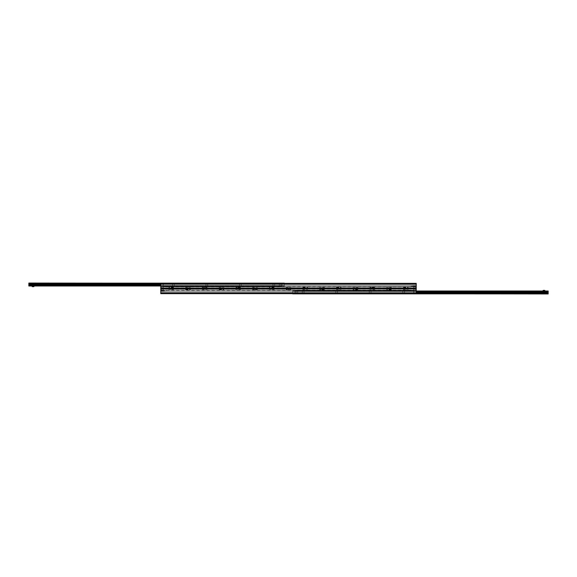 <?xml version="1.0" encoding="UTF-8"?>
<svg xmlns="http://www.w3.org/2000/svg" width="577" height="577" viewBox="0 0 577 577"><rect width="100%" height="100%" fill="white"/><g stroke="black" fill="none" stroke-linecap="round" stroke-linejoin="round"><path stroke-width="0.43" stroke-dasharray="2.88 2.16" d="M164.957 290.173L163.911 290.173L164.957 290.173M164.957 288.5L164.12 288.5L164.957 288.5M412.043 290.173L413.089 290.173L412.043 290.173M412.043 288.5L412.88 288.5L412.043 288.5M414.344 288.5L415.072 288.5L414.344 288.5M414.344 290.173L415.072 290.173L414.344 290.173M162.656 288.5L161.928 288.5L162.656 288.5M162.656 290.173L161.387 290.173L162.656 290.173M405.761 289.337L403.46 289.337L405.761 289.337M405.761 290.173L403.46 290.173L405.761 290.173M405.761 288.5L404.693 288.5L405.761 288.5M389.006 289.337L391.314 289.337L389.006 289.337M389.006 290.173L391.314 290.173L389.006 290.173M389.006 288.5L390.081 288.5L389.006 288.5M372.259 289.337L374.56 289.337L372.259 289.337M372.259 290.173L374.56 290.173L372.259 290.173M372.259 288.5L373.326 288.5L372.259 288.5M355.504 289.337L357.812 289.337L355.504 289.337M355.504 290.173L357.812 290.173L355.504 290.173M355.504 288.5L356.572 288.5L355.504 288.5M338.757 289.337L336.449 289.337L338.757 289.337M338.757 290.173L336.449 290.173L338.757 290.173M338.757 288.5L339.824 288.5L338.757 288.5M322.002 289.337L324.31 289.337L322.002 289.337M322.002 290.173L324.31 290.173L322.002 290.173M322.002 288.5L323.07 288.5L322.002 288.5M305.255 289.337L302.947 289.337L305.255 289.337M305.255 290.173L302.947 290.173L305.255 290.173M305.255 288.5L304.187 288.5L305.255 288.5M288.5 289.337L286.199 289.337L288.5 289.337M288.5 290.173L290.801 290.173L288.5 290.173M288.5 288.5L289.567 288.5L288.5 288.5M271.745 289.337L274.053 289.337L271.745 289.337M271.745 290.173L274.053 290.173L271.745 290.173M271.745 288.5L272.813 288.5L271.745 288.5M254.998 289.337L252.69 289.337L254.998 289.337M254.998 290.173L252.69 290.173L254.998 290.173M254.998 288.5L253.93 288.5L254.998 288.5M238.243 289.337L240.551 289.337L238.243 289.337M238.243 290.173L240.551 290.173L238.243 290.173M238.243 288.5L239.311 288.5L238.243 288.5M221.496 289.337L219.188 289.337L221.496 289.337M221.496 290.173L219.188 290.173L221.496 290.173M221.496 288.5L220.428 288.5L221.496 288.5M204.741 289.337L202.44 289.337L204.741 289.337M204.741 290.173L207.042 290.173L204.741 290.173M204.741 288.5L205.809 288.5L204.741 288.5M187.994 289.337L185.686 289.337L187.994 289.337M187.994 290.173L185.686 290.173L187.994 290.173M187.994 288.5L186.919 288.5L187.994 288.5M171.239 289.337L173.54 289.337L171.239 289.337M171.239 290.173L173.54 290.173L171.239 290.173M171.239 288.5L172.307 288.5L171.239 288.5M160.767 283.769L160.767 288.5L416.233 288.5L416.233 293.65L416.233 290.072L416.233 293.65L160.767 293.65L160.767 288.5L416.233 288.5L416.233 283.35L416.233 286.928L416.233 283.35L160.767 283.35L416.233 283.35L160.767 283.35L160.767 283.877L160.767 283.35L160.767 283.769L416.233 283.769M160.767 293.65L416.233 293.65L160.767 293.65L160.767 293.123L160.767 293.65M160.767 292.51L160.767 291.544L160.767 292.51L416.233 292.51L160.767 292.51M160.767 290.44L160.767 291.544L160.767 290.173L416.233 290.44L160.767 290.44M160.767 290.173L416.233 290.173L160.767 290.144M164.957 286.827L165.794 286.827L164.957 286.827M412.043 286.827L412.88 286.827L412.043 286.827M414.344 286.827L415.072 286.827L414.344 286.827M162.656 286.827L161.928 286.827L162.656 286.827M405.761 287.663L403.46 287.663L405.761 287.663M405.761 286.827L403.46 286.827L405.761 286.827M389.006 287.663L391.314 287.663L389.006 287.663M389.006 286.827L391.314 286.827L389.006 286.827M372.259 287.663L374.56 287.663L372.259 287.663M372.259 286.827L374.56 286.827L372.259 286.827M355.504 287.663L357.812 287.663L355.504 287.663M355.504 286.827L357.812 286.827L355.504 286.827M338.757 287.663L336.449 287.663L338.757 287.663M338.757 286.827L336.449 286.827L338.757 286.827M322.002 287.663L324.31 287.663L322.002 287.663M322.002 286.827L324.31 286.827L322.002 286.827M305.255 287.663L302.947 287.663L305.255 287.663M305.255 286.827L302.947 286.827L305.255 286.827M288.5 287.663L286.199 287.663L288.5 287.663M288.5 286.827L290.801 286.827L288.5 286.827M271.745 287.663L274.053 287.663L271.745 287.663M271.745 286.827L274.053 286.827L271.745 286.827M254.998 287.663L252.69 287.663L254.998 287.663M254.998 286.827L252.69 286.827L254.998 286.827M238.243 287.663L240.551 287.663L238.243 287.663M238.243 286.827L240.551 286.827L238.243 286.827M221.496 287.663L219.188 287.663L221.496 287.663M221.496 286.827L219.188 286.827L221.496 286.827M204.741 287.663L202.44 287.663L204.741 287.663M204.741 286.827L207.042 286.827L204.741 286.827M187.994 287.663L185.686 287.663L187.994 287.663M187.994 286.827L185.686 286.827L187.994 286.827M171.239 287.663L173.54 287.663L171.239 287.663M171.239 286.827L173.54 286.827L171.239 286.827M160.767 284.49L160.767 285.456L160.767 284.49L416.233 284.49L160.767 284.49M160.767 286.56L160.767 285.456L160.767 286.827L416.233 286.56L160.767 286.56M160.767 286.827L416.233 286.827L160.767 286.856M280.126 283.055L280.963 283.055L280.126 283.055M33.04 283.055L32.204 283.055L33.04 283.055M39.323 283.055L37.851 283.055L39.323 283.055M39.323 283.653L38.457 283.653L39.323 283.653M39.323 285.99L38.457 285.99L39.323 285.99M72.825 283.055L71.36 283.055L72.825 283.055M72.825 283.653L73.69 283.653L72.825 283.653M72.825 285.99L73.69 285.99L72.825 285.99M106.327 283.055L104.863 283.055L106.327 283.055M106.327 283.653L107.192 283.653L106.327 283.653M106.327 285.99L107.192 285.99L106.327 285.99M139.829 283.055L138.365 283.055L139.829 283.055M139.829 283.653L138.963 283.653L139.829 283.653M139.829 285.99L138.963 285.99L139.829 285.99M173.331 283.055L171.867 283.055L173.331 283.055M173.331 283.653L174.196 283.653L173.331 283.653M173.331 285.99L174.196 285.99L173.331 285.99M206.833 283.055L208.304 283.055L206.833 283.055M206.833 283.653L207.698 283.653L206.833 283.653M206.833 285.99L207.698 285.99L206.833 285.99M240.342 283.055L238.871 283.055L240.342 283.055M240.342 283.653L239.477 283.653L240.342 283.653M240.342 285.99L239.477 285.99L240.342 285.99M273.844 283.055L272.38 283.055L273.844 283.055M273.844 283.653L274.71 283.653L273.844 283.653M273.844 285.99L274.71 285.99L273.844 285.99M28.85 285.99L28.85 283.055L284.31 283.055L284.31 285.99L28.85 285.99M160.767 285.99L284.31 285.99L284.31 283.35M296.874 291.01L296.037 291.01L296.874 291.01M296.874 293.945L296.037 293.945L296.874 293.945M543.96 291.01L543.123 291.01L543.96 291.01M543.96 293.945L543.123 293.945L543.96 293.945M537.677 293.945L539.149 293.945L537.677 293.945M537.677 293.347L536.812 293.347L537.677 293.347M537.677 291.01L536.812 291.01L537.677 291.01M504.175 293.945L505.64 293.945L504.175 293.945M504.175 293.347L505.041 293.347L504.175 293.347M504.175 291.01L505.041 291.01L504.175 291.01M470.673 293.945L469.209 293.945L470.673 293.945M470.673 293.347L469.808 293.347L470.673 293.347M470.673 291.01L469.808 291.01L470.673 291.01M437.171 293.945L438.635 293.945L437.171 293.945M437.171 293.347L436.306 293.347L437.171 293.347M437.171 291.01L436.306 291.01L437.171 291.01M403.669 293.945L405.133 293.945L403.669 293.945M403.669 293.347L404.535 293.347L403.669 293.347M403.669 291.01L404.535 291.01L403.669 291.01M370.167 293.945L368.696 293.945L370.167 293.945M370.167 293.347L369.302 293.347L370.167 293.347M370.167 291.01L369.302 291.01L370.167 291.01M336.658 293.945L338.129 293.945L336.658 293.945M336.658 293.347L337.523 293.347L336.658 293.347M336.658 291.01L337.523 291.01L336.658 291.01M303.156 293.945L304.62 293.945L303.156 293.945M303.156 293.347L302.29 293.347L303.156 293.347M303.156 291.01L302.29 291.01L303.156 291.01M548.15 291.01L548.15 293.945L292.69 293.945L292.69 291.01L548.15 291.01M416.233 291.01L292.69 291.01L292.69 293.65M163.406 286.509L282.009 286.178L163.406 286.509M165.585 286.178L163.406 286.178L165.585 286.178M281.677 286.178L278.871 286.178L281.677 286.178M163.075 286.091L163.075 286.509L282.009 286.509L282.009 283.704L282.009 286.509L163.075 286.509L163.075 283.704L163.075 286.091L282.009 286.091L163.075 286.091L282.009 286.091L163.075 286.091L163.406 283.372L163.075 286.091M281.677 283.372L163.406 283.372L281.677 283.372M282.009 283.704L282.009 286.091L282.009 283.704M278.871 286.178L279.499 286.509L278.871 286.178M413.594 290.491L294.991 290.822L413.594 290.491M411.415 290.822L413.594 290.822L411.415 290.822M295.323 290.822L298.129 290.822L295.323 290.822M413.925 290.909L413.925 290.491L294.991 290.491L294.991 293.296L294.991 290.491L413.925 290.491L413.925 293.296L413.925 290.909L294.991 290.909L413.925 290.909L294.991 290.909L413.925 290.909L413.594 293.628L413.925 290.909M295.323 293.628L413.594 293.628L295.323 293.628M294.991 293.296L294.991 290.909L294.991 293.296M298.129 290.822L297.501 290.491L298.129 290.822M412.043 290.801L413.089 290.801L412.043 290.801M412.043 288.587L412.88 288.587L412.043 288.587M411.552 286.827L413.089 286.827L411.552 286.827M411.653 286.827L412.88 286.827L411.653 286.827M411.552 286.199L413.089 286.199L411.552 286.199M411.653 288.413L412.88 288.413L411.653 288.413M164.957 290.801L163.911 290.801L164.957 290.801M164.957 288.587L165.794 288.587L164.957 288.587M164.467 286.827L166.003 286.827L164.467 286.827M164.568 286.827L165.794 286.827L164.568 286.827M164.467 286.199L166.003 286.199L164.467 286.199M164.568 288.413L165.794 288.413L164.568 288.413M543.96 293.78L544.782 293.78L543.96 293.78M543.96 293.859L544.695 293.859L543.96 293.859M544.695 293.859L544.782 291.01L543.123 291.01L544.796 291.01L544.796 290.382L543.123 290.382L543.123 293.945M296.874 293.78L297.696 293.78L296.874 293.78M296.874 293.859L297.609 293.859L296.874 293.859M297.609 293.859L297.696 291.01L296.037 291.01L297.71 291.01L297.71 290.382L296.037 290.382L297.71 290.382L297.71 293.945M296.037 291.01L296.037 293.945M280.133 283.22L279.304 283.22L280.133 283.22M280.133 283.141L279.391 283.141L280.133 283.141M279.282 285.99L280.97 285.99L279.282 285.99L279.282 286.618L280.97 286.618L279.282 286.618M280.97 285.99L280.963 283.055M279.391 283.141L279.297 286.618M33.033 283.22L33.855 283.22L33.033 283.22M33.033 283.141L33.769 283.141L33.033 283.141M32.305 283.141L32.197 285.99L33.877 285.99L32.204 285.99L32.197 286.618L33.877 286.618M161.344 290.469L161.459 290.931L163.846 290.931L163.962 290.469L161.315 290.469L161.38 290.851L163.846 290.931L161.38 290.851L163.933 290.851L163.962 290.469L161.344 290.469M163.962 290.469L161.3 290.267L163.926 290.173M163.846 290.931L161.459 290.931L163.846 290.931M162.656 288.832L161.812 288.832L162.656 288.832M162.656 288.623L162.029 288.623L162.656 288.623M413.291 286.531L413.392 286.069L415.599 286.149L415.628 286.531L413.06 286.531L413.045 286.149L415.296 286.069L413.096 286.149M415.628 286.531L415.375 286.149M415.404 286.531L413.06 286.531M415.296 286.069L413.168 286.069M413.392 286.069L415.527 286.069M414.921 286.827L413.074 286.827L414.921 286.827M414.726 286.827L413.507 286.827L414.726 286.827M414.726 288.168L413.507 288.168L414.726 288.168M414.632 288.377L413.716 288.377L414.632 288.377M187.994 289.798L186.414 289.798L187.994 289.798M187.994 288.082L186.559 288.082L187.994 288.082M187.994 286.697L186.898 286.697L187.994 286.697M221.496 289.798L219.916 289.798L221.496 289.798M221.496 288.082L220.061 288.082L221.496 288.082M221.496 286.697L220.4 286.697L221.496 286.697M254.998 289.798L256.57 289.798L254.998 289.798M254.998 288.082L253.563 288.082L254.998 288.082M254.998 286.697L253.902 286.697L254.998 286.697M288.5 289.798L290.072 289.798L288.5 289.798M288.5 288.082L289.935 288.082L288.5 288.082M288.5 286.697L289.596 286.697L288.5 286.697M322.002 289.798L323.574 289.798L322.002 289.798M322.002 288.082L323.437 288.082L322.002 288.082M322.002 286.697L323.098 286.697L322.002 286.697M355.504 289.798L357.084 289.798L355.504 289.798M355.504 288.082L356.939 288.082L355.504 288.082M355.504 286.697L356.6 286.697L355.504 286.697M389.006 289.798L390.586 289.798L389.006 289.798M389.006 288.082L390.441 288.082L389.006 288.082M389.006 286.697L390.102 286.697L389.006 286.697M171.239 287.202L172.811 287.202L171.239 287.202M171.239 288.918L172.674 288.918L171.239 288.918M171.239 290.303L172.335 290.303L171.239 290.303M204.741 287.202L206.314 287.202L204.741 287.202M204.741 288.918L206.177 288.918L204.741 288.918M204.741 290.303L205.838 290.303L204.741 290.303M238.243 287.202L239.823 287.202L238.243 287.202M238.243 288.918L239.679 288.918L238.243 288.918M238.243 290.303L239.34 290.303L238.243 290.303M271.745 287.202L273.325 287.202L271.745 287.202M271.745 288.918L273.181 288.918L271.745 288.918M271.745 290.303L272.842 290.303L271.745 290.303M305.255 287.202L303.675 287.202L305.255 287.202M305.255 288.918L303.819 288.918L305.255 288.918M305.255 290.303L304.158 290.303L305.255 290.303M338.757 287.202L337.177 287.202L338.757 287.202M338.757 288.918L337.321 288.918L338.757 288.918M338.757 290.303L337.66 290.303L338.757 290.303M372.259 287.202L373.831 287.202L372.259 287.202M372.259 288.918L370.823 288.918L372.259 288.918M372.259 290.303L373.355 290.303L372.259 290.303M405.761 287.202L404.188 287.202L405.761 287.202M405.761 288.918L407.196 288.918L405.761 288.918M405.761 290.303L404.665 290.303L405.761 290.303M160.767 288.918L416.233 288.918M160.767 293.231L416.233 293.231M160.767 293.123L416.233 293.123L160.767 293.123M160.767 291.544L416.233 291.544L160.767 291.544M160.767 283.877L416.233 283.877L160.767 283.877M160.767 285.456L416.233 285.456L160.767 285.456M160.767 288.082L416.233 288.082M160.767 285.853L28.85 285.853M160.767 285.269L28.85 285.269M160.767 285.146L28.85 285.146M160.767 284.735L28.85 284.735M160.767 284.612L28.85 284.612M160.767 284.028L28.85 284.028M160.767 283.978L28.85 283.978M284.31 283.141L28.85 283.141M416.233 291.147L548.15 291.147M416.233 291.731L548.15 291.731M416.233 291.854L548.15 291.854M416.233 292.265L548.15 292.265M416.233 292.388L548.15 292.388M416.233 292.972L548.15 292.972M416.233 293.022L548.15 293.022M292.69 293.859L548.15 293.859M415.599 286.149L413.32 286.149M414.957 286.733L412.995 286.733L414.957 286.733M187.994 289.387L186.003 289.387L187.994 289.387M221.496 289.387L219.505 289.387L221.496 289.387M254.998 289.387L253.007 289.387L254.998 289.387M288.5 289.387L286.509 289.387L288.5 289.387M322.002 289.387L320.011 289.387L322.002 289.387M355.504 289.387L357.495 289.387L355.504 289.387M389.006 289.387L390.997 289.387L389.006 289.387M171.239 287.613L173.23 287.613L171.239 287.613M204.741 287.613L202.751 287.613L204.741 287.613M238.243 287.613L236.253 287.613L238.243 287.613M271.745 287.613L273.736 287.613L271.745 287.613M305.255 287.613L303.264 287.613L305.255 287.613M338.757 287.613L336.766 287.613L338.757 287.613M372.259 287.613L370.268 287.613L372.259 287.613M405.761 287.613L403.77 287.613L405.761 287.613M415.072 286.827L415.072 290.173M413.622 286.827L413.622 290.173M163.378 286.827L163.378 290.173M161.928 286.827L161.928 290.173M408.062 290.173L408.062 289.337M403.46 290.173L403.46 289.337M406.807 288.918L406.828 289.337M404.693 287.663L404.693 289.337M391.314 290.173L391.314 289.337M386.705 290.173L386.705 289.337M390.081 287.663L390.081 289.337M387.939 287.663L387.939 289.337M374.56 290.173L374.56 289.337M369.958 290.173L369.958 289.337M373.305 288.918L373.326 289.337M371.191 287.663L371.191 289.337M357.812 290.173L357.812 289.337M353.203 290.173L353.203 289.337M356.572 287.663L356.572 289.337M354.437 287.663L354.437 289.337M341.057 290.173L341.057 289.337M336.449 290.173L336.449 289.337M339.803 288.918L339.824 289.337M337.689 287.663L337.689 289.337M324.31 290.173L324.31 289.337M319.701 290.173L319.701 289.337M323.07 287.663L323.07 289.337M320.935 287.663L320.935 289.337M307.555 290.173L307.555 289.337M302.947 290.173L302.947 289.337M306.3 288.918L306.322 289.337M304.202 288.918L304.187 289.337M290.801 290.173L290.801 289.337M286.199 290.173L286.199 289.337M289.567 287.663L289.567 289.337M287.433 287.663L287.433 289.337M274.053 290.173L274.053 289.337M269.445 290.173L269.445 289.337M272.798 288.918L272.813 289.337M270.7 288.918L270.678 289.337M257.299 290.173L257.299 289.337M252.69 290.173L252.69 289.337M256.065 287.663L256.065 289.337M253.93 287.663L253.93 289.337M240.551 290.173L240.551 289.337M235.943 290.173L235.943 289.337M239.311 287.663L239.311 289.337M237.197 288.918L237.176 289.337M223.797 290.173L223.797 289.337M219.188 290.173L219.188 289.337M222.563 287.663L222.563 289.337M220.428 287.663L220.428 289.337M207.042 290.173L207.042 289.337M202.44 290.173L202.44 289.337M205.809 287.663L205.809 289.337M203.695 288.918L203.674 289.337M190.295 290.173L190.295 289.337M185.686 290.173L185.686 289.337M189.061 287.663L189.061 289.337M186.919 287.663L186.919 289.337M173.54 290.173L173.54 289.337M168.938 290.173L168.938 289.337M172.307 287.663L172.307 289.337M170.193 288.918L170.172 289.337M160.767 290.072L416.233 290.072M408.062 286.827L408.062 287.663M403.46 286.827L403.46 287.663M391.314 286.827L391.314 287.663M386.705 286.827L386.705 287.663M374.56 286.827L374.56 287.663M369.958 286.827L369.958 287.663M357.812 286.827L357.812 287.663M353.203 286.827L353.203 287.663M341.057 286.827L341.057 287.663M336.449 286.827L336.449 287.663M324.31 286.827L324.31 287.663M319.701 286.827L319.701 287.663M307.555 286.827L307.555 287.663M302.947 286.827L302.947 287.663M290.801 286.827L290.801 287.663M286.199 286.827L286.199 287.663M274.053 286.827L274.053 287.663M269.445 286.827L269.445 287.663M257.299 286.827L257.299 287.663M252.69 286.827L252.69 287.663M240.551 286.827L240.551 287.663M235.943 286.827L235.943 287.663M223.797 286.827L223.797 287.663M219.188 286.827L219.188 287.663M207.042 286.827L207.042 287.663M202.44 286.827L202.44 287.663M190.295 286.827L190.295 287.663M185.686 286.827L185.686 287.663M173.54 286.827L173.54 287.663M168.938 286.827L168.938 287.663M160.767 286.928L416.233 286.928M279.29 285.99L279.29 283.055M32.204 285.99L32.204 283.055M33.769 283.141L33.855 285.99L33.877 283.055M37.851 283.055L38.457 283.653L38.457 285.99M40.787 283.055L40.188 283.653L40.188 285.99M71.36 283.055L71.959 283.653L71.959 285.99M74.289 283.055L73.69 283.653L73.69 285.99M104.863 283.055L105.461 283.653L105.461 285.99M107.791 283.055L107.192 283.653L107.192 285.99M138.365 283.055L138.963 283.653L138.963 285.99M141.293 283.055L140.694 283.653L140.694 285.99M171.867 283.055L172.465 283.653L172.465 285.99M174.795 283.055L174.196 283.653L174.196 285.99M205.369 283.055L205.967 283.653L205.967 285.99M208.304 283.055L207.698 283.653L207.698 285.99M238.871 283.055L239.477 283.653L239.477 285.99M241.806 283.055L241.208 283.653L241.208 285.99M272.38 283.055L272.979 283.653L272.979 285.99M275.308 283.055L274.71 283.653L274.71 285.99M544.796 291.01L544.796 293.945M539.149 293.945L538.543 293.347L538.543 291.01M536.213 293.945L536.812 293.347L536.812 291.01M505.64 293.945L505.041 293.347L505.041 291.01M502.711 293.945L503.31 293.347L503.31 291.01M472.137 293.945L471.539 293.347L471.539 291.01M469.209 293.945L469.808 293.347L469.808 291.01M438.635 293.945L438.037 293.347L438.037 291.01M435.707 293.945L436.306 293.347L436.306 291.01M405.133 293.945L404.535 293.347L404.535 291.01M402.205 293.945L402.804 293.347L402.804 291.01M371.631 293.945L371.033 293.347L371.033 291.01M368.696 293.945L369.302 293.347L369.302 291.01M338.129 293.945L337.523 293.347L337.523 291.01M335.194 293.945L335.792 293.347L335.792 291.01M304.62 293.945L304.021 293.347L304.021 291.01M301.692 293.945L302.29 293.347L302.29 291.01M410.997 290.173L410.997 290.801M413.089 290.173L413.089 290.801M413.089 286.827L413.089 286.199M410.997 286.827L410.997 286.199M163.911 290.173L163.911 290.801M166.003 290.173L166.003 290.801M166.003 286.827L166.003 286.199M163.911 286.827L163.911 286.199M543.231 293.859L543.145 291.01M296.145 293.859L296.059 291.01M280.855 283.141L280.941 285.99M162.029 288.623L161.812 290.173M163.284 288.623L163.493 290.173M413.074 286.827L413.125 286.069M415.613 286.827L415.563 286.069M414.971 288.377L415.188 286.827M413.716 288.377L413.507 286.827M186.003 289.337L186.414 289.798M189.977 289.337L189.566 289.798M189.04 289.337L189.04 288.082M186.941 289.337L186.941 288.082M189.083 286.697L189.422 288.082M186.898 286.697L186.559 288.082M219.505 289.337L219.916 289.798M223.479 289.337L223.068 289.798M222.542 289.337L222.542 288.082M220.45 289.337L220.45 288.082M222.585 286.697L222.924 288.082M220.4 286.697L220.061 288.082M253.007 289.337L253.426 289.798M256.989 289.337L256.57 289.798M256.044 289.337L256.044 288.082M253.952 289.337L253.952 288.082M256.094 286.697L256.426 288.082M253.902 286.697L253.563 288.082M286.509 289.337L286.928 289.798M290.491 289.337L290.072 289.798M289.546 289.337L289.546 288.082M287.454 289.337L287.454 288.082M289.596 286.697L289.935 288.082M287.404 286.697L287.065 288.082M320.011 289.337L320.43 289.798M323.993 289.337L323.574 289.798M323.048 289.337L323.048 288.082M320.956 289.337L320.956 288.082M323.098 286.697L323.437 288.082M320.906 286.697L320.574 288.082M353.521 289.337L353.932 289.798M357.495 289.337L357.084 289.798M356.55 289.337L356.55 288.082M354.458 289.337L354.458 288.082M356.6 286.697L356.939 288.082M354.415 286.697L354.076 288.082M387.023 289.337L387.434 289.798M390.997 289.337L390.586 289.798M390.059 289.337L390.059 288.082M387.96 289.337L387.96 288.082M390.102 286.697L390.441 288.082M387.917 286.697L387.578 288.082M169.249 287.663L169.667 287.202M173.23 287.663L172.811 287.202M172.285 287.663L172.285 288.918M172.335 290.303L172.674 288.918M170.143 290.303L169.804 288.918M202.751 287.663L203.169 287.202M206.732 287.663L206.314 287.202M205.787 287.663L205.787 288.918M205.838 290.303L206.177 288.918M203.645 290.303L203.313 288.918M236.253 287.663L236.671 287.202M240.234 287.663L239.823 287.202M239.289 287.663L239.289 288.918M239.34 290.303L239.679 288.918M237.154 290.303L236.815 288.918M269.762 287.663L270.173 287.202M273.736 287.663L273.325 287.202M272.842 290.303L273.181 288.918M270.656 290.303L270.317 288.918M303.264 287.663L303.675 287.202M307.238 287.663L306.827 287.202M306.344 290.303L306.683 288.918M304.158 290.303L303.819 288.918M336.766 287.663L337.177 287.202M340.747 287.663L340.329 287.202M337.711 287.663L337.711 288.918M339.846 290.303L340.185 288.918M337.66 290.303L337.321 288.918M370.268 287.663L370.686 287.202M374.249 287.663L373.831 287.202M371.213 287.663L371.213 288.918M373.355 290.303L373.687 288.918M371.162 290.303L370.823 288.918M403.77 287.663L404.188 287.202M407.751 287.663L407.333 287.202M404.715 287.663L404.715 288.918M406.857 290.303L407.196 288.918M404.665 290.303L404.326 288.918"/><path stroke-width="0.87" d="M160.767 293.65L416.233 293.65L416.233 283.35L160.767 283.35L160.767 288.5L416.233 288.5L160.767 288.5L160.767 293.65M284.31 283.35L28.85 283.055L28.85 285.99L160.767 285.99M292.69 293.65L548.15 293.945L548.15 291.01L416.233 291.01M544.796 291.01L544.796 290.382L543.123 290.382L543.123 291.01M32.197 285.99L32.197 286.618L33.877 286.618L33.87 285.99L33.877 286.618M160.767 293.231L416.233 293.231M160.767 288.918L416.233 288.918M160.767 288.082L416.233 288.082M160.767 283.769L416.233 283.769M284.31 283.141L28.85 283.141M160.767 283.978L28.85 283.978M160.767 284.028L28.85 284.028M160.767 284.612L28.85 284.612M160.767 284.735L28.85 284.735M160.767 285.146L28.85 285.146M160.767 285.269L28.85 285.269M160.767 285.853L28.85 285.853M292.69 293.859L548.15 293.859M416.233 293.022L548.15 293.022M416.233 292.972L548.15 292.972M416.233 292.388L548.15 292.388M416.233 292.265L548.15 292.265M416.233 291.854L548.15 291.854M416.233 291.731L548.15 291.731M416.233 291.147L548.15 291.147"/></g></svg>
